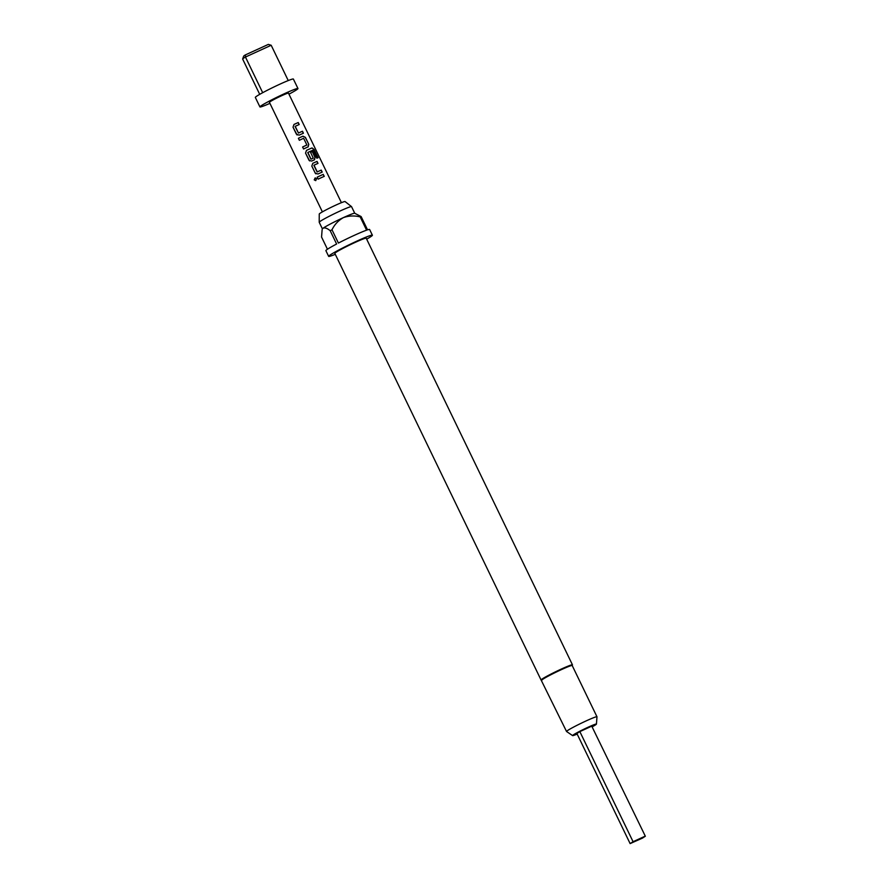 <?xml version="1.0" encoding="UTF-8"?>
<svg xmlns="http://www.w3.org/2000/svg" width="888" height="888" viewBox="0 0 888 888"><rect width="100%" height="100%" fill="white"/><g stroke="black" fill="none" stroke-linecap="round" stroke-linejoin="round"><path stroke-width="1.33" d="M315.296 177.911L314.296 179.853L315.773 180.608M316.594 178.688L315.151 177.922L314.219 179.876L315.695 180.63L316.594 178.688M642.401 838.139L645.343 836.241L591.752 726.162L579.842 731.612L633.066 841.702L630.125 843.6L642.401 838.139M288.955 94.161A21.123 1.321 154.2 0 0 297.136 89.41A21.123 1.321 154.2 0 0 297.968 88.534L293.373 79.043A21.123 1.321 154.2 0 0 276.889 85.57A21.123 1.321 154.2 0 0 256.166 96.559A21.123 1.321 154.2 0 0 255.333 97.436L259.929 106.926A21.123 1.321 154.2 0 0 269.93 103.352M297.968 88.534A21.123 1.321 154.2 0 0 281.485 95.06A21.123 1.321 154.2 0 0 260.75 106.049A21.123 1.321 154.2 0 0 259.929 106.926M322.411 228.893L319.214 222.289A17.96 1.121 -25.8 0 1 319.203 222.255L319.247 214.041A14.352 0.899 -25.8 0 1 319.813 213.475A14.352 0.899 -25.8 0 1 333.699 206.105A14.352 0.899 -25.8 0 1 345.066 201.554L351.526 206.627A17.96 1.121 -25.8 0 1 351.548 206.66L354.745 213.264M319.203 222.255A17.96 1.121 -25.8 0 1 319.913 221.545A17.96 1.121 -25.8 0 1 337.285 212.31A17.96 1.121 -25.8 0 1 351.526 206.627M541.824 680.286A16.905 1.054 -25.8 0 1 541.769 680.241A16.905 1.054 -25.8 0 1 542.435 679.542A16.905 1.054 -25.8 0 1 559.007 670.74A16.905 1.054 -25.8 0 1 572.194 665.523L596.98 716.783A16.905 1.054 -25.8 0 1 596.98 716.816L596.436 724.097A13.242 0.821 -25.8 0 1 595.915 724.608A13.242 0.821 -25.8 0 1 592.396 726.728M577.178 734.076A13.242 0.821 -25.8 0 1 572.616 735.608L566.566 731.512A16.905 1.054 -25.8 0 1 566.544 731.49L541.125 680.042A17.427 1.088 -25.8 0 1 541.058 679.997A17.427 1.088 -25.8 0 1 541.747 679.276A17.427 1.088 -25.8 0 1 558.852 670.207A17.427 1.088 -25.8 0 1 572.449 664.823A17.427 1.088 -25.8 0 1 572.449 664.901L572.216 665.556M541.058 679.997L334.832 253.38A17.427 1.088 -25.8 0 1 335.509 252.658A17.427 1.088 -25.8 0 1 352.614 243.59A17.427 1.088 -25.8 0 1 366.211 238.206L572.449 664.823M566.544 731.49A16.905 1.054 -25.8 0 1 567.21 730.791A16.905 1.054 -25.8 0 1 583.793 722A16.905 1.054 -25.8 0 1 596.98 716.783M572.616 735.608A13.242 0.821 -25.8 0 1 573.115 735.042A13.242 0.821 -25.8 0 1 586.313 728.049A13.242 0.821 -25.8 0 1 596.436 724.097M335.287 254.323A24.298 1.521 -25.8 0 1 328.649 256.366A24.298 1.521 -25.8 0 1 329.603 255.356A24.298 1.521 -25.8 0 1 353.435 242.713A24.298 1.521 -25.8 0 1 372.394 235.22A24.298 1.521 -25.8 0 1 371.439 236.219A24.298 1.521 -25.8 0 1 366.666 239.161M328.649 256.366L325.896 250.671A24.298 1.521 -25.8 0 1 326.851 249.661A24.298 1.521 -25.8 0 1 336.619 244.011L330.203 230.725A24.298 1.521 154.2 0 1 331.99 229.781L338.417 243.068A24.298 1.521 -25.8 0 1 366.6 230.181L360.173 216.894A24.298 1.521 154.2 0 1 361.127 216.572L367.554 229.859A24.298 1.521 -25.8 0 1 369.641 229.526L372.394 235.22M361.127 216.572L354.689 213.253A17.96 1.121 154.2 0 0 343.334 217.638A17.96 1.121 154.2 0 0 323.132 228.183A17.96 1.121 154.2 0 0 322.422 228.849L323.132 228.183C324.953 227.472 327.317 228.316 330.203 230.725M293.984 124.453L293.04 127.217L296.414 134.188L299.156 135.154A10.567 0.655 154.2 0 1 303.419 133.244L302.453 131.246A10.567 0.655 154.2 0 0 298.457 133.034L295.216 126.329A10.567 0.655 154.2 0 1 299.212 124.542L298.246 122.544A10.567 0.655 154.2 0 0 293.984 124.453L293.029 127.206L297.103 134.998M308.081 146.886L308.78 144.333L305.405 137.363L302.919 136.197A10.567 0.655 154.2 0 0 298.39 138.295L299.356 140.293A10.567 0.655 154.2 0 1 303.641 138.295L306.882 144.999A10.567 0.655 154.2 0 0 302.597 146.997L303.563 148.995A10.567 0.655 154.2 0 1 308.081 146.886L308.291 146.775M314.552 159.729L315.04 157.287L312.276 151.582A10.567 0.655 154.2 0 0 310.567 152.325L313.253 158.175A10.567 0.655 154.2 0 0 311.089 159.163L307.847 152.459A10.567 0.655 154.2 0 1 312.898 150.227L316.861 158.208A10.567 0.655 154.2 0 1 318.093 157.742L314.041 149.373L312.01 147.941A10.567 0.655 154.2 0 0 306.515 150.361L305.55 153.113L309.623 160.906M314.352 159.84A10.567 0.655 154.2 0 0 311.688 161.061L309.124 160.406M312.776 163.325L311.821 166.078L315.196 173.049L317.948 174.015A10.567 0.655 154.2 0 1 322.2 172.106L321.245 170.119A10.567 0.655 154.2 0 0 317.249 171.906L314.008 165.19A10.567 0.655 154.2 0 1 317.993 163.403L317.038 161.405A10.567 0.655 154.2 0 0 312.776 163.325L311.821 166.067L315.373 173.349M323.299 174.37A10.567 0.655 154.2 0 0 317.183 177.167L318.148 179.154A10.567 0.655 154.2 0 1 324.264 176.357L323.176 174.437A10.356 0.644 154.2 0 0 317.194 177.178L318.148 179.154M341.414 202.686L288.456 93.129A10.567 0.655 154.2 0 0 280.208 96.392A10.567 0.655 154.2 0 0 269.852 101.887A10.567 0.655 154.2 0 0 269.43 102.331L322.388 211.877M591.752 726.162L645.343 836.241M630.125 843.6L576.9 733.51L579.842 731.612M322.122 229.726L321.556 237.041L327.45 249.239M331.99 229.781C334.543 224.542 338.328 220.502 343.334 217.638C348.74 215.717 354.356 215.462 360.173 216.894M242.657 58.997L243.667 56.155A13.731 0.855 -25.8 0 1 245.332 54.923L268.343 44.4L271.184 45.266A15.84 0.988 154.2 0 0 271.184 45.277A15.84 0.988 154.2 0 0 271.184 45.266L245.454 57.043A15.84 0.988 154.2 0 0 242.657 58.997A15.84 0.988 154.2 0 0 242.657 59.074A15.84 0.988 154.2 0 0 242.668 59.085L259.718 94.35L242.657 59.074M245.332 54.923L245.454 57.043L262.693 92.696M288.245 80.564L271.184 45.266L288.245 80.564M644.966 836.263L633.066 841.702M324.142 176.412L323.176 174.437M317.038 161.405L316.916 161.472A10.356 0.644 154.2 0 0 312.743 163.348M317.871 163.459L316.916 161.472M317.049 171.828L313.908 165.412M321.245 170.119L321.123 170.185A10.356 0.644 154.2 0 0 317.216 171.928M322.078 172.161L321.123 170.185M315.196 173.049L315.895 173.859M317.915 157.809L314.041 149.373M313.886 149.462L312.01 147.941M311.877 148.019A10.356 0.644 154.2 0 0 306.482 150.394L306.515 150.361M306.482 150.394L305.55 153.113M305.561 153.125L308.935 160.095M314.263 159.896L315.04 157.287M314.929 157.354L312.276 151.582M312.165 151.648A10.356 0.644 154.2 0 0 310.578 152.336M310.889 159.096L311.089 159.163A10.356 0.644 154.2 0 1 313.175 158.231L313.253 158.175M310.867 159.119L307.781 152.647M306.882 144.999L306.804 145.055A10.356 0.644 154.2 0 0 302.608 147.008L303.563 148.995M298.39 138.295L299.356 140.293M302.919 136.197L302.83 136.241A10.356 0.644 154.2 0 0 298.401 138.306M305.405 137.363L302.83 136.241M308.78 144.333L305.294 137.429M308.003 146.942L308.669 144.4M298.246 122.544L298.135 122.611A10.356 0.644 154.2 0 0 293.961 124.487M299.089 124.586L298.135 122.611M298.457 133.034L295.116 126.551M302.453 131.246L302.342 131.313A10.356 0.644 154.2 0 0 298.424 133.067M303.296 133.289L302.342 131.313"/></g></svg>

